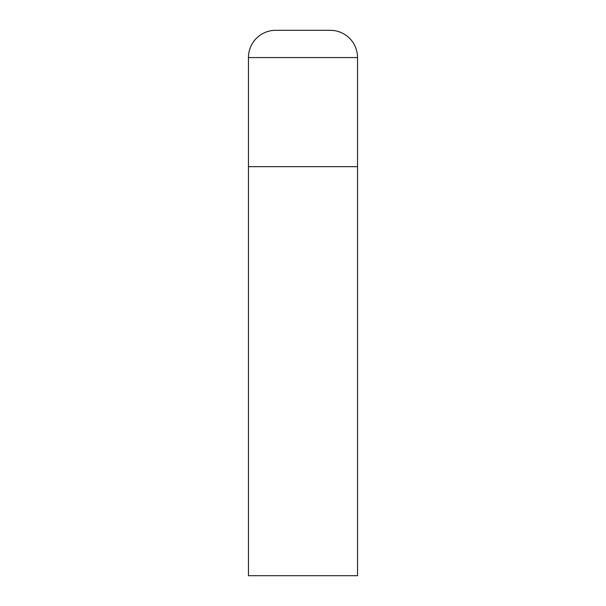<?xml version="1.0" encoding="UTF-8"?>
<svg xmlns="http://www.w3.org/2000/svg" width="606" height="606" viewBox="0 0 606 606"><rect width="100%" height="100%" fill="white"/><g stroke="black" fill="none" stroke-linecap="round" stroke-linejoin="round"><path stroke-width="0.91" d="M248.46 57.57L248.46 575.7L357.54 575.7L357.54 166.65L248.46 166.65L357.54 166.65L357.54 57.57A27.27 27.27 0 0 0 330.27 30.3L275.73 30.3A27.27 27.27 0 0 0 248.46 57.57L357.54 57.57"/></g></svg>
